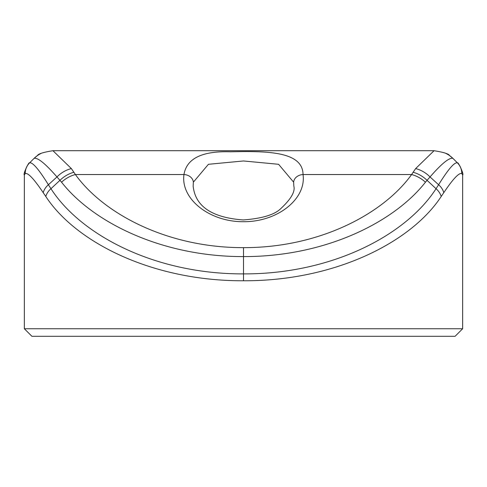 <?xml version="1.0" encoding="UTF-8"?>
<svg xmlns="http://www.w3.org/2000/svg" width="487" height="487" viewBox="0 0 487 487"><rect width="100%" height="100%" fill="white"/><g stroke="black" fill="none" stroke-linecap="round" stroke-linejoin="round"><path stroke-width="0.73" d="M193.15 186.18L193.363 182.187L208.424 164.296L243.5 160.966L278.588 164.296L293.637 182.187L293.85 186.18M293.637 182.187A9.442 7.634 -7.3 0 1 303.036 174.535C302.841 151.043 266.097 151.031 230.388 151.804C202.129 150.885 186.661 158.464 183.964 174.535A9.442 7.634 7.3 0 1 193.363 182.187M425.449 182.199A25.178 18.676 37 0 0 411.612 174.535L303.036 174.535C306.506 198.988 277.535 221.944 243.5 221.713C209.465 221.944 180.494 198.988 183.964 174.535L75.388 174.535C103.646 213.83 167.565 247.846 243.5 247.639C319.435 247.84 383.354 213.83 411.612 174.535L415.63 168.593L434.057 150.708C443.663 152.242 448.85 153.874 449.611 155.621A25.178 24.959 125.1 0 1 452.855 158.348C449.221 157.465 441.618 163.662 430.033 176.933L425.449 182.199C394.032 222.297 325.127 256.789 243.5 256.588L243.5 273.895C332.268 274.193 406.304 234.923 436.048 188.706L438.604 184.743C448.217 169.269 454.487 161.982 457.409 162.871L457.591 163.035C457.859 161.179 464.318 174.565 462.65 174.973L461.786 173.561C459.022 172.544 453.026 178.912 443.791 192.663L441.204 196.48C411.308 242.203 335.026 281.084 243.5 280.774C151.974 281.084 75.692 242.203 45.796 196.48A15.103 11.335 -32.9 0 1 50.952 188.706L48.396 184.743C38.783 169.269 32.513 161.982 29.591 162.871L29.409 163.035C29.141 161.179 22.682 174.565 24.35 174.973L25.214 173.561C27.978 172.544 33.974 178.912 43.209 192.663L45.796 196.48M61.551 182.199A25.178 18.676 143 0 1 75.388 174.535L71.37 168.593L52.943 150.708C43.337 152.242 38.15 153.874 37.389 155.621A25.178 24.959 54.9 0 0 34.145 158.348C37.779 157.465 45.382 163.662 56.967 176.933L61.551 182.199C92.968 222.297 161.873 256.789 243.5 256.588L243.5 247.639M24.35 328.743L31.905 336.298L455.095 336.298L462.65 328.743L24.35 328.743L24.35 174.93M445.885 153.435A25.178 24.959 125.1 0 1 449.617 155.609M453.166 158.616L452.855 158.348M452.064 157.569A25.178 25.026 133.8 0 1 452.697 158.153L457.713 163.169M41.115 153.435A25.178 24.959 54.9 0 0 37.383 155.609M33.834 158.616L34.145 158.348M243.5 280.774L243.5 273.895C154.732 274.193 80.696 234.923 50.952 188.706L59.944 180.336A25.178 18.883 -40 0 1 73.939 172.252M34.936 157.569A25.178 25.026 46.2 0 0 34.303 158.153L29.287 163.169M461.786 173.561A15.103 15.006 -51.3 0 0 457.409 162.871L452.971 158.433A25.178 25.007 -49.7 0 0 448.673 154.994M452.697 158.153A25.178 25.026 133.8 0 1 452.715 158.172A25.178 25.026 133.8 0 1 453.068 158.518L457.506 162.956A15.103 15.006 -46.7 0 1 461.877 173.64M441.204 196.48A15.103 11.335 -147.1 0 0 436.048 188.706L427.056 180.336A25.178 18.883 -140 0 0 413.061 172.252M415.63 168.593A25.178 19.547 42.4 0 1 430.033 176.933L438.604 184.743A15.103 11.524 -148.4 0 1 443.791 192.663M25.214 173.561A15.103 15.006 -128.7 0 1 29.591 162.871L34.029 158.433A25.178 25.007 -130.3 0 1 38.327 154.994M34.303 158.153A25.178 25.026 46.2 0 0 34.285 158.172A25.178 25.026 46.2 0 0 33.932 158.518L29.494 162.956A15.103 15.006 -133.3 0 0 25.123 173.64M71.37 168.593A25.178 19.547 137.6 0 0 56.967 176.933L48.396 184.743A15.103 11.524 -31.6 0 0 43.209 192.663M193.15 186.15C194.563 198.519 201.728 216.946 243.281 219.941C261.817 218.547 274.23 214.858 280.512 208.874C290.909 199.238 295.359 191.665 293.85 186.15M52.955 150.702L434.045 150.702M462.65 328.743L462.65 174.93M452.715 158.172L449.617 155.621M37.383 155.621L34.285 158.172"/></g></svg>
